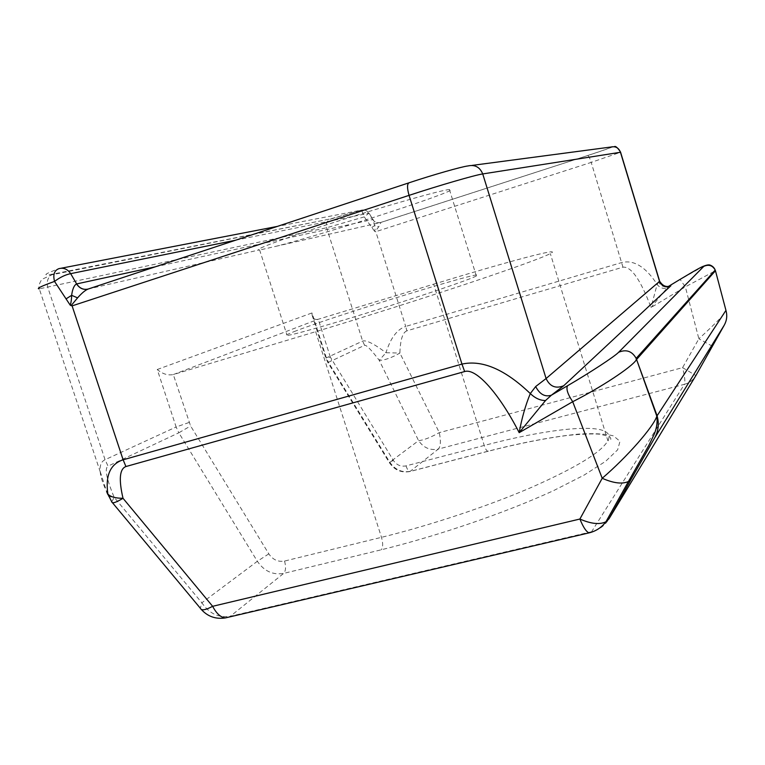 <?xml version="1.0" encoding="UTF-8"?>
<svg xmlns="http://www.w3.org/2000/svg" width="765" height="765" viewBox="0 0 765 765"><rect width="100%" height="100%" fill="white"/><g stroke="black" fill="none" stroke-linecap="round" stroke-linejoin="round"><path stroke-width="0.57" stroke-dasharray="3.83 2.87" d="M261.477 249.61L275.935 246.32C328.491 233.153 468.295 187.607 449.418 189.51C441.807 189.969 389.825 204.609 337.508 221.276C285.106 237.944 250.681 250.757 259.584 249.859L88.281 288.998M275.935 246.32L380.368 222.567C377.202 223.37 374.64 222.357 372.67 219.536L155.257 266.822M189.012 422.5L176.132 426.985L157.255 369.505C162.467 373.951 167.812 375.634 173.301 374.563L190.609 425.971L268.811 553.87C272.885 559.779 278.125 562.17 284.532 561.061L381.486 537.326C430.877 525.23 488.577 505.952 532.038 487.142C576.341 467.463 601.634 452 607.898 440.755C617.996 421.19 556.939 426.22 484.245 445.459L406.014 465.885C400.822 466.88 396.605 465.053 393.382 460.415L330.346 357.112L325.842 358.097L362.648 341.104C366.205 339.861 373.98 343.734 385.971 352.732C390.552 338.034 397.131 329.266 405.718 326.426L375.806 231.68L374.573 231.269C375.213 229.758 375.28 227.807 374.774 225.398L372.698 219.536C374.678 222.347 377.26 223.351 380.435 222.558L380.549 222.548C380.96 222.854 380.329 224.308 378.646 226.899L375.099 231.575M372.698 219.536L369.007 213.158L364.264 216.887L326.607 227.769L39.292 288.835L100.158 471.623C99.622 465.455 101.257 461.486 105.063 459.717L176.132 426.985L178.819 432.799L108.037 466.124L105.063 459.717L47.812 287.458C46.359 282.017 47.612 277.81 51.58 274.845L41.807 279.407C39.225 283.452 38.384 286.598 39.292 288.835M374.573 231.269L364.264 216.887C362.964 212.976 361.893 210.758 361.051 210.232L329.505 219.421C326.684 221.41 325.718 224.193 326.607 227.769L362.648 341.104L364.58 345.321L328.424 362.342L389.768 462.213C395.103 469.892 402.074 472.913 410.69 471.278L488.567 451.073C522.935 442.352 552.751 436.71 578.034 434.138C593.258 433.181 605.058 433.755 613.434 435.859L619.994 441.29L617.642 449.83L605.67 461.266L583.963 475.18L553.162 490.834C505.321 512.77 439.34 535.481 381.238 549.806L283.672 573.396C272.933 575.223 264.155 571.187 257.346 561.29L178.819 432.799L190.609 425.971M61.2 268.219L58.905 268.658C43.691 274.339 41.836 276.117 53.349 273.994L330.757 218.857L361.051 210.232C364.36 209.409 367.009 210.385 369.017 213.158L373.196 219.765C374.152 222.099 376.6 223.026 380.549 222.548L587.769 155.505C588.744 156.022 589.882 158.326 591.202 162.4L375.806 231.68M107.865 494.075C103.342 485.067 100.779 477.637 100.177 471.785M713.726 271.671L685.354 286.856L651.025 307.53C640.63 279.827 631.278 266.383 622.968 267.176L406.894 330.824L405.718 326.426L621.677 262.567C633.85 259.574 645.67 266.842 657.145 284.37C659.583 287.716 662.834 288.969 666.908 288.137L651.025 307.53L657.145 284.37L659.478 281.137M666.611 286.406L669.528 285.766L666.764 286.77C662.863 287.009 660.157 285.297 658.608 281.625M668.677 286.349L666.908 288.137M393.382 460.415L389.768 462.213L418.589 440.65C423.657 440.162 430.561 437.494 439.301 432.636L682.581 367.649L698.866 338.799L685.354 286.856L680.095 279.445L668.524 286.435M712.464 346.258L698.866 338.799C717.79 321.434 726.817 311.957 725.947 310.361M330.346 357.112L318.24 319.263C314.979 320.009 312.933 318.642 312.101 315.151L311.996 312.952L326.349 357.819L328.424 362.342L327.869 362.562L331.599 359.846M433.65 284.169C506.057 262.099 564.341 246.33 550.331 253.617C541.84 257.92 514.549 267.807 468.429 283.28C423.313 298.34 364.733 316.911 315.658 331.694L173.301 374.563L318.24 319.263L433.65 284.169L484.245 445.459C485.44 449.036 486.683 450.977 487.965 451.293L488.567 451.073M385.971 352.732L399.894 353.057C391.345 357.934 384.46 360.344 379.23 360.305L385.971 352.732M682.581 367.649L695.901 375.548C693.3 379.976 689.495 382.892 684.465 384.298C685.383 382.012 684.752 376.457 682.581 367.649M201.291 609.447L200.344 608.252L201.864 602.801C209.285 613.626 218.79 618.11 230.38 616.236L229.242 617.011M108.64 496.542L114.167 497.317L111.786 501.907L112.455 502.72M294.085 331.608C333.77 315.945 494.324 266.803 476.356 275.993C469.767 279.636 418.876 296.935 366.645 313.076C314.348 329.266 278.995 338.685 286.856 334.678L294.085 331.608M371.876 227.463L374.774 225.398L378.646 226.899M380.368 222.567L587.769 155.505C614.113 146.966 610.508 147.243 614.257 146.737M235.668 240.2L368.663 213.234C366.693 210.423 364.13 209.419 360.994 210.222L277.322 226.411M53.349 273.994L51.58 274.845L330.757 218.857M622.968 267.176L591.202 162.4L620.597 152.254M587.673 155.505C604.417 150.036 612.163 147.205 610.891 147.033M472.11 165.403L467.96 165.948M406.894 330.824C402.639 332.383 400.305 339.794 399.894 353.057L439.301 432.636C440.984 441.051 440.65 446.531 438.307 449.074C430.179 450.652 423.6 447.841 418.589 440.65L379.23 360.305C371.274 349.815 366.397 344.824 364.58 345.321M268.811 553.87L257.346 561.29L201.864 602.801L114.167 497.317C106.45 478.67 104.403 468.276 108.037 466.124M284.532 561.061C286.129 566.836 285.842 570.939 283.672 573.396L230.38 616.236L591.699 531.694C599.301 529.791 605.048 525.517 608.95 518.88M315.658 331.694L381.486 537.326C383.131 543.236 383.045 547.396 381.238 549.806M406.014 465.885C407.219 469.385 408.548 471.259 410.002 471.517L438.307 449.074L684.465 384.298L591.259 532.277M157.255 369.505L311.996 312.952M704.01 266.019L680.095 279.445M312.101 315.151L325.842 358.097L327.869 362.562L389.309 462.596C394.463 470.14 401.367 473.105 410.002 471.517L487.965 451.293C518.144 443.614 544.795 438.307 567.917 435.361C582.528 434.023 593.2 433.64 599.942 434.204L609.657 436.586C611.675 439.167 611.082 440.564 607.898 440.755L550.331 253.617M100.244 471.689L106.622 491.541M107.769 494.4L108.659 496.523M259.584 249.859L286.856 334.678M449.418 189.51L476.356 275.993"/><path stroke-width="1.15" d="M155.257 266.822L76.548 283.949C74.138 285.211 72.493 289.007 71.633 295.328C71.556 299.488 71.088 302.758 70.217 305.168L72.111 305.876L409.055 195.362L461.964 364.092L123.127 459.794C110.332 464.011 105.245 475.428 107.865 494.075L111.786 501.907C112.178 503.762 115.926 502.557 123.012 498.292C115.63 498.292 110.581 496.887 107.865 494.075M71.04 305.684L77.581 297.862C81.865 292.995 85.431 290.04 88.281 288.998C83.586 290.193 79.675 288.51 76.548 283.949M39.292 288.835C36.012 288.73 41.09 286.253 54.535 281.415C60.024 277.312 65.398 274.721 70.667 273.65L76.643 283.92C79.78 288.482 83.729 290.155 88.472 288.96M235.668 240.2L70.667 273.65C67.521 269.098 63.6 267.434 58.905 268.658C54.296 270.408 52.833 274.664 54.535 281.415L70.217 305.168M659.478 281.137L659.66 281.281C661.878 284.59 664.192 286.292 666.611 286.406M472.11 165.403L610.891 147.033C615.423 146.048 618.589 147.712 620.386 152.034L659.545 281.386L546.095 378.532L535.672 386.535C539.755 394.358 544.996 397.245 551.402 395.189L563.729 385.732L670.886 285.756L669.528 285.766L679.97 279.454C696.14 269.749 704.096 265.378 703.838 266.335L618.598 352.302C614.85 356.347 590.016 372.651 567.573 385.732L551.402 395.189L545.541 400.525C540.281 400.573 535.204 398.259 530.298 393.573C525.469 405.345 521.759 418.378 519.186 432.655L545.541 400.525M535.672 386.535L530.298 393.573C505.091 369.457 482.313 359.636 461.964 364.092L464.642 371.551C476.174 367.745 499.402 393.956 519.186 432.655L572.708 401.711C567.659 394.157 565.947 388.83 567.573 385.732M725.947 310.361C727.391 315.486 726.855 320.372 724.331 325.029L695.901 375.548L608.95 518.88L605.937 521.768C599.722 524.819 591.039 523.91 579.899 519.033L602.208 478.278C613.54 483.251 622.28 484.322 628.448 481.501L631.393 478.775L654.744 437.771C658.512 430.8 659.267 423.399 657.02 415.558L636.566 359.483L715.457 270.753L725.947 310.361L656.819 416.198C653.606 426.707 627.185 456.887 602.208 478.278L572.708 401.711C601.089 387.339 631.756 367.066 636.279 359.933L636.164 358.355C631.995 351.087 626.143 349.07 618.598 352.302M713.726 271.671L715.457 270.753L715.198 270.035C712.54 265.398 708.753 264.174 703.838 266.335M591.259 532.277L589.05 532.87C586.267 531.818 583.217 527.209 579.899 519.033L212.641 606.31C205.441 610.154 201.348 610.805 200.344 608.252L112.455 502.72M77.581 297.862L71.633 295.328L66 298.905M563.729 385.732C555.753 388.955 549.872 386.555 546.095 378.532L482.734 173.942C479.856 167.086 474.931 164.427 467.96 165.948C461.697 166.646 433.105 174.793 409.141 182.759C407.037 183.83 407.009 188.037 409.055 195.362C439.301 185.407 475.275 174.984 482.734 173.942L620.597 152.254M408.768 182.883L88.281 288.998M277.322 226.411L61.2 268.219M229.242 617.011L225.388 617.91C220.722 617.441 216.466 613.578 212.641 606.31L123.012 498.292C118.632 479.445 119.608 468.859 125.929 466.535L123.127 459.794L72.111 305.876M659.545 281.386C661.926 286.464 665.703 287.917 670.886 285.756M125.929 466.535L464.642 371.551M654.744 437.771L724.331 325.029M608.95 518.88L631.393 478.775M659.679 281.348L620.52 152.015C617.47 147.463 615.385 145.704 614.257 146.737M628.457 481.481L648.93 445.24L654.152 434.357C656.733 428.132 657.623 422.079 656.819 416.198L636.184 358.422M704.01 266.019C707.013 264.9 709.078 264.614 710.207 265.139C712.607 266.077 714.271 267.712 715.198 270.045L636.164 358.355M201.291 609.447C207.688 616.552 215.72 619.373 225.388 617.91L589.05 532.87C595.925 531.216 601.558 527.515 605.937 521.768L628.448 481.501M106.622 491.541L107.769 494.4"/></g></svg>
